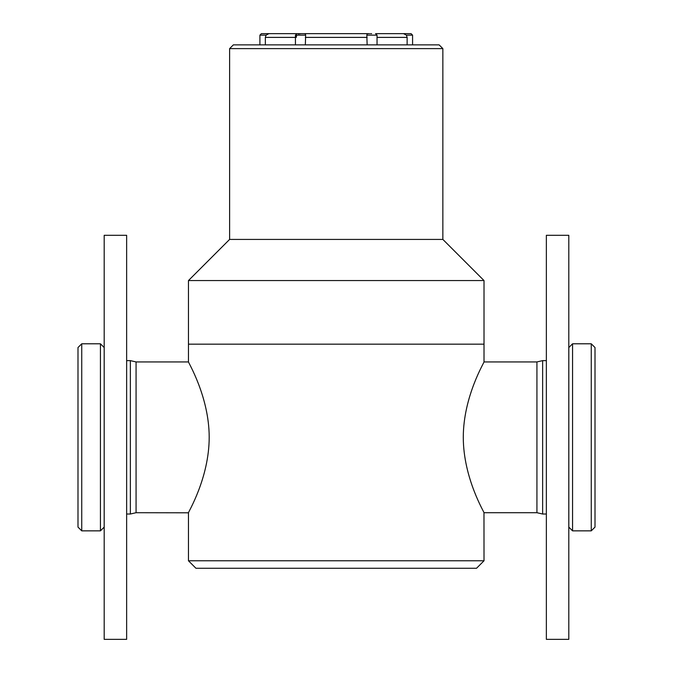 <?xml version="1.0" encoding="UTF-8"?>
<svg xmlns="http://www.w3.org/2000/svg" width="673" height="673" viewBox="0 0 673 673"><rect width="100%" height="100%" fill="white"/><g stroke="black" fill="none" stroke-linecap="round" stroke-linejoin="round"><path stroke-width="1.01" d="M484.013 560.786L476.534 568.264L195.944 568.264L188.465 560.786L484.013 560.786L483.971 512.708L536.928 512.708L536.928 361.939L483.971 361.939M336.239 344.172L484.013 344.172L484.013 280.565L188.465 280.565L188.465 344.172L336.239 344.172M484.013 512.801C484.854 513.213 463.302 478.461 463.285 437.324C463.31 396.136 484.821 361.552 484.013 361.847L484.013 344.172L188.465 344.172L188.465 361.847C187.666 361.485 209.126 396.237 209.194 437.097C209.244 478.368 187.624 513.196 188.465 512.801L136.072 512.708L136.072 361.939L188.507 361.939M484.013 280.565L442.859 239.42L229.611 239.42L188.465 280.565M442.859 239.42L442.859 48.616L229.611 48.616L229.611 239.42M229.611 48.616L233.354 44.872L439.124 44.872L442.859 48.616M591.264 343.794L595.008 347.537L595.008 527.11L591.264 530.854L591.264 343.794L572.563 343.794L572.563 530.854L591.264 530.854M572.563 530.854L568.82 527.11L568.82 347.537L572.563 343.794M546.358 514.021L542.631 514.021L542.631 360.627L536.928 361.939M81.736 530.854L77.992 527.11L77.992 347.537L81.736 343.794L81.736 530.854L100.437 530.854L100.437 343.794L81.736 343.794M100.437 343.794L104.18 347.537L104.18 527.11L100.437 530.854M126.642 360.627L130.369 360.627L130.369 514.021L136.072 512.708M126.642 235.298L126.642 639.35L104.189 639.35L104.189 235.298L126.642 235.298M546.358 294.967L546.358 235.298L568.803 235.298L568.803 639.35L546.358 639.35L546.358 294.967M265.347 44.872L265.347 37.394L266.096 35.147L259.904 35.147L259.904 44.872M377.04 44.872L377.04 35.147L366.835 35.147L367.138 44.872M305.34 44.872L305.643 35.147L295.439 35.147L295.439 44.872M412.574 44.872L412.574 35.147L406.383 35.147L407.131 37.394L407.131 44.872M377.04 35.147L375.542 33.65L411.085 33.65L403.581 33.65L406.383 35.147M371.622 33.658L370.554 33.65M305.643 35.147L305.382 33.97L304.457 33.65L296.936 33.65L303.178 33.65M296.936 33.65L302.261 33.65L296.936 33.65L295.439 35.147L296.936 33.65M266.096 35.147L268.897 33.65L261.393 33.65L302.261 33.65M302.884 33.65L369.595 33.65M296.246 37.394L296.692 35.147M366.835 35.147L367.096 33.97L368.022 33.65M301.151 33.658L298.341 33.978M295.439 37.394L265.347 37.394M367.138 37.394L305.34 37.394M407.131 37.394L377.04 37.394M188.465 560.786L188.465 512.801M546.358 360.627L542.631 360.627M542.631 514.021L536.928 512.708M126.642 514.021L130.369 514.021M130.369 360.627L136.072 361.939M412.574 35.147L411.085 33.65M259.904 35.147L261.393 33.65"/></g></svg>
